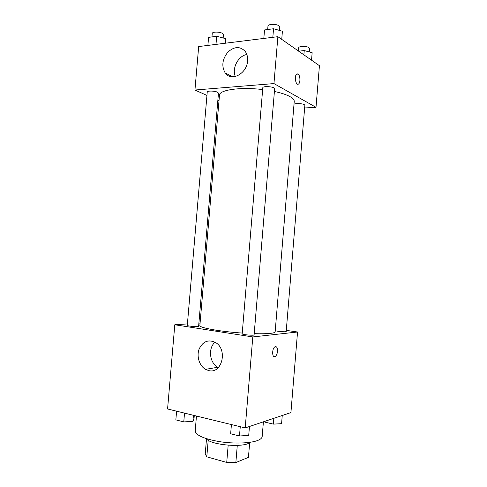 <?xml version="1.0" encoding="UTF-8"?>
<svg xmlns="http://www.w3.org/2000/svg" width="487" height="487" viewBox="0 0 487 487"><rect width="100%" height="100%" fill="white"/><g stroke="black" fill="none" stroke-linecap="round" stroke-linejoin="round"><path stroke-width="0.73" d="M228.172 445.24L226.729 462.437L206.798 456.824L205.228 453.981M249.685 442.433L248.443 457.348L235.854 462.534L226.729 462.437M237.285 445.416L235.854 462.534M249.788 442.342C245.223 448.058 210 445.1 206.451 438.702M208.205 440.224L206.798 456.824M196.462 416.026L195.196 430.873C195.731 435.22 203.73 438.793 219.199 441.599C233.681 443.894 250.172 443.371 257.556 440.516C260.502 439.377 262.049 438.038 262.189 436.498L263.406 421.815M286.283 330.363L297.545 332L290.922 412.586L245.205 427.921L167.571 408.983L174.796 324.756L187.422 323.922M198.891 323.161L200.084 323.082M208.917 370.637L205.544 369.359C199.347 365.865 196.371 356.247 199.146 349.015C202.976 341.229 208.497 339.098 215.704 342.617C227.922 349.69 221.962 374.059 208.917 370.637M297.545 332L252.802 336.943L245.205 427.921M252.802 336.943L174.796 324.756M215.023 342.203C207.906 348.102 209.52 362.979 217.811 367.247L218.383 367.551M274.278 356.734L275.179 356.533C276.439 355.62 277.219 353.872 277.517 351.285C277.225 353.872 276.446 355.62 275.185 356.533C272.02 358.657 271.758 348.467 274.948 346.817C276.726 346.251 277.584 347.742 277.523 351.285C277.645 348.589 277.085 347.03 275.855 346.61M242.179 333.845C241.789 334.685 254.336 335.762 254.098 334.867L274.644 88.701C275.118 86.71 262.663 85.718 262.803 87.757L242.179 333.845M275.252 330.57C275.447 331.136 283.306 332.012 285.546 331.714L286.192 331.507L304.856 105.302L304.29 104.65C302.196 103.347 294.331 103.195 293.99 104.431M197.558 326.54L198.623 326.266L218.468 93.139L217.512 92.22C214.779 90.819 207.085 90.661 207.243 92L187.294 325.401C186.971 325.943 194.66 326.801 197.558 326.54M254.196 333.674C261.142 333.875 266.511 333.778 270.291 333.382C273.463 333.035 275.076 332.524 275.149 331.848L294.233 101.466C294.349 99.89 292.918 98.264 289.942 96.59C286.38 94.636 281.206 92.932 274.412 91.471M262.651 89.565C240.529 86.814 219.132 89.925 219.479 95.184L199.877 325.529C198.891 327.696 219.85 331.568 242.24 333.065M316.008 107.317L273.956 83.575L194.946 90.022L198.678 46.551L277.876 36.677L319.429 65.69L316.008 107.317L304.637 107.968M194.946 90.022L206.951 95.44M217.853 100.365L218.992 100.876M247.585 60.845C246.952 73.793 231.124 82.035 225.183 72.916C221.348 66.171 222.255 59.231 227.904 52.097C234.551 46.216 240.408 46.107 245.478 51.768C247.14 54.294 247.84 57.32 247.585 60.845M277.876 36.677L273.956 83.575M297.947 84.233L298.604 83.953C300.619 82.589 300.229 75.229 298.068 74.091C300.236 75.229 300.625 82.589 298.61 83.953C295.974 86.376 293.917 76.142 296.674 74.176L298.074 74.091L297.332 73.89M246.842 54.501C238.21 55.78 231.666 68.454 235.355 76.52M282.411 31.247L281.736 39.374L282.411 31.247L273.548 28.745L264.532 29.944L263.82 38.43M273.548 28.745L272.83 37.31M267.686 29.524L267.978 26.067C267.844 23.966 276.543 23.778 279.075 25.848L279.794 26.986L279.508 30.425M225.938 43.154L225.481 38.595L216.678 36.282L208.582 37.353L207.894 45.401M225.481 38.595L225.085 43.258M216.678 36.282L215.985 44.396M211.955 36.909L212.247 33.463C212.131 31.649 219.82 31.637 222.516 33.451L223.448 34.662L223.168 37.986M311.54 60.181L312.155 52.712L304.235 50.569L298.647 51.178M304.235 50.569L303.882 54.83M298.385 50.995L298.647 47.872C298.507 46.064 306.828 45.894 308.989 47.683L309.543 48.548L309.263 51.932M248.711 435.421L249.46 426.496L248.711 435.421L239.482 435.987L230.649 433.753L231.422 424.554M240.261 426.715L239.482 435.987M194.276 415.496L193.972 419.057L192.913 421.456L183.776 421.894L175.85 419.885L176.598 411.18M193.436 415.289L192.913 421.456M184.524 413.116L183.776 421.894M282.253 415.49L281.577 423.678L273.347 424.116L264.983 422.156L264.977 421.285M273.828 418.321L273.347 424.116M265.056 421.261L264.983 422.156M206.512 438.775L205.216 454.067M205.544 369.359L217.811 367.247M225.183 72.916L232.603 76.812"/></g></svg>

